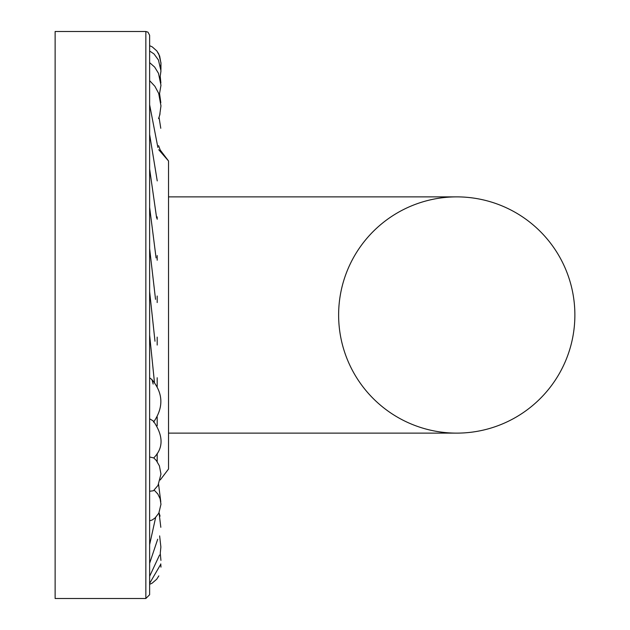 <?xml version="1.0" encoding="UTF-8"?>
<svg xmlns="http://www.w3.org/2000/svg" width="630" height="630" viewBox="0 0 630 630"><rect width="100%" height="100%" fill="white"/><g stroke="black" fill="none" stroke-linecap="round" stroke-linejoin="round"><path stroke-width="0.94" d="M153.169 384.072L151.964 379.654L149.625 377.772M151.964 379.654C163.257 393.151 163.792 407.303 153.578 422.108L153.334 421.013L149.625 418.785M153.326 457.868L149.625 456.963M153.334 421.013C163.485 435.692 163.619 447.993 153.744 457.908L156.311 460.514L159.398 465.869L160.965 474.075L158.004 485.407L153.429 490.754L149.625 491.266M154.192 490.116L157.846 494.022L160.107 498.74L160.965 504.276L158.831 513.135L155.067 517.97L152.027 520.073L149.625 520.766M149.625 35.28L147.995 32.169L145.845 31.5L147.995 32.169L149.625 35.28L149.625 594.72L145.845 598.5L55.125 598.5L55.125 31.5L145.845 31.5L145.845 598.5L149.625 594.72M158.728 149.727L168.525 160.965L168.525 469.035L160.233 479.958L168.525 469.035M168.525 433.125L456.75 433.125A118.125 118.125 0 0 0 574.875 315A118.125 118.125 0 0 0 456.75 196.875L456.75 196.875A118.125 118.125 0 0 0 338.625 315A118.125 118.125 0 0 0 456.75 433.125A118.125 118.125 0 0 0 574.875 315A118.125 118.125 0 0 0 456.75 196.875L168.525 196.875M157.185 216.901L157.185 219.264M157.185 255.575L157.185 260.237M157.185 296.013L157.185 302.55M157.185 337.105L157.185 345.051M157.185 377.756L157.185 386.529M157.185 416.902L157.185 425.801M157.185 453.521L157.185 461.695M160.681 564.393L149.625 583.38M160.768 563.889L160.957 567.15L160.768 563.889M156.681 579.246L158.831 575.891L156.681 579.246L152.074 583.222L149.625 584.309M160.934 560.393L160.264 553.172L160.878 547.013L159.634 535.894M160.823 527.294L159.043 512.718L160.044 516.143M160.776 501.724L158.587 484.344M158.587 145.648L160.233 150.042L168.525 160.965M160.044 113.849L159.043 117.282L160.776 128.276M159.634 94.098L160.823 102.698M160.272 76.829L160.878 82.979L160.272 76.829M160.642 66.922L160.965 63.402L159.666 56.038L156.823 50.928L152.224 46.864L149.625 45.691L152.224 46.864L156.823 50.928L158.831 54.109L160.957 62.85L160.934 69.607M149.625 51.006L154.004 53.936L158.437 59.984L160.965 70.859L160.02 77.766M149.625 62.638L154.673 67.095L158.5 73.356L160.965 85.263L159.296 95.146M149.625 80.64L154.901 86.294L158.697 93.437L160.965 105.856L159.658 115.345L158.563 118.582M149.625 104.761L157.878 147.436M157.24 180.904L149.625 134.466M156.649 218.082L149.625 168.974M156.082 257.93L149.625 207.372M155.531 299.352L149.625 248.614M154.988 341.224L149.625 291.564M154.452 382.371L149.625 335.026M149.625 544.706L155.649 517.435M149.625 563.291L157.697 539.225M149.625 576.3L159.563 554.991"/></g></svg>
